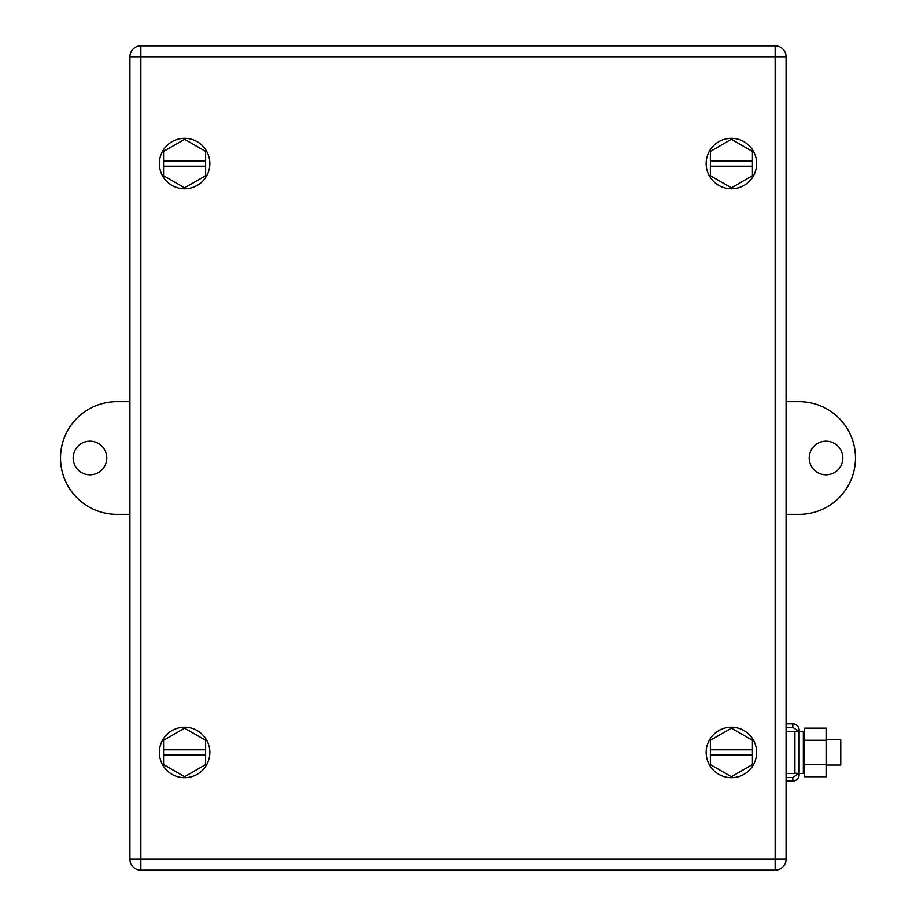 <?xml version="1.0" encoding="UTF-8"?>
<svg xmlns="http://www.w3.org/2000/svg" width="916" height="916" viewBox="0 0 916 916"><rect width="100%" height="100%" fill="white"/><g stroke="black" fill="none" stroke-linecap="round" stroke-linejoin="round"><path stroke-width="1.37" d="M129.923 56.735A10.935 10.935 90 0 1 140.858 45.8L140.858 859.265L129.923 859.265A10.935 10.935 90 0 0 140.858 870.2L140.858 859.265L775.142 859.265L775.142 56.735L786.077 56.735A10.935 10.935 90 0 0 775.142 45.8L775.142 56.735L129.923 56.735L129.923 859.265M786.077 56.735L786.077 859.265A10.935 10.935 90 0 1 775.142 870.2L140.858 870.2M140.858 45.8L775.142 45.8M786.077 731.403L794.905 731.403L794.905 773.459L786.077 773.459M799.118 774.718L799.118 730.132L799.118 774.718A6.309 6.309 166.8 0 1 792.809 781.027L786.077 781.027M792.809 781.027L792.809 777.547L786.077 777.547M794.905 773.299L798.947 773.299L792.809 777.547L798.947 773.299L798.947 731.552L794.905 731.552M799.118 732.846L799.118 730.132A6.309 6.309 -13.2 0 0 792.809 723.823L786.077 723.823M798.947 731.552L792.809 727.304L786.077 727.304M804.58 740.288L804.58 728.14L826.461 728.14L826.461 740.288L804.58 740.288L804.58 776.711L826.461 776.711L826.461 740.288M826.461 764.574L804.58 764.574M804.374 763.291L803.355 773.459L803.355 731.403L804.374 738.972L804.374 763.291M710.369 749.803L752.425 749.803L752.425 740.288L731.403 728.14L710.369 740.288L710.369 764.574L731.403 776.711L752.425 764.574L752.425 755.059L710.369 755.059M752.425 749.803L752.425 755.059M756.421 749.139A25.236 25.236 48 0 0 728.106 727.407A25.236 25.236 48 0 0 706.373 755.711A25.236 25.236 48 0 0 734.689 777.455A25.236 25.236 48 0 0 756.421 749.139M163.575 160.941L205.631 160.941L205.631 151.426L184.597 139.289L163.575 151.426L163.575 175.712L184.597 187.86L205.631 175.712L205.631 166.197L163.575 166.197M205.631 160.941L205.631 166.197M209.627 160.289A25.236 25.236 48 0 0 181.311 138.545A25.236 25.236 48 0 0 159.579 166.861A25.236 25.236 48 0 0 187.894 188.593A25.236 25.236 48 0 0 209.627 160.289M163.575 749.803L205.631 749.803L205.631 740.288L184.597 728.14L163.575 740.288L163.575 764.574L184.597 776.711L205.631 764.574L205.631 755.059L163.575 755.059M205.631 749.803L205.631 755.059M201.176 733.395A25.236 25.236 59.7 0 0 165.567 735.857A25.236 25.236 59.7 0 0 168.029 771.467A25.236 25.236 59.7 0 0 203.638 769.005A25.236 25.236 59.7 0 0 201.176 733.395M710.369 160.941L752.425 160.941L752.425 151.426L731.403 139.289L710.369 151.426L710.369 175.712L731.403 187.86L752.425 175.712L752.425 166.197L710.369 166.197M752.425 160.941L752.425 166.197M755.94 169.471A25.236 25.236 116.6 0 0 737.3 139.037A25.236 25.236 116.6 0 0 706.866 157.666A25.236 25.236 116.6 0 0 725.495 188.112A25.236 25.236 116.6 0 0 755.94 169.471M826.461 765.043L840.762 765.043L840.762 739.807L826.461 739.807M786.077 401.643L799.118 401.643A56.357 56.357 0 0 1 855.475 458A56.357 56.357 0 0 1 799.118 514.357L786.077 514.357M826.037 441.18A16.82 16.82 0 0 1 842.857 458A16.82 16.82 0 0 1 826.037 474.82A16.82 16.82 0 0 1 809.206 458A16.82 16.82 0 0 1 826.037 441.18M129.923 514.357L116.882 514.357A56.357 56.357 0 0 1 60.525 458A56.357 56.357 0 0 1 116.882 401.643L129.923 401.643M89.963 474.82A16.82 16.82 0 0 1 73.143 458A16.82 16.82 0 0 1 89.963 441.18A16.82 16.82 0 0 1 106.794 458A16.82 16.82 0 0 1 89.963 474.82M775.142 870.2L775.142 859.265L786.077 859.265M792.809 727.304L792.809 723.823M799.118 730.132L799.118 731.403L803.355 731.403M799.118 773.459L803.355 773.459"/></g></svg>
